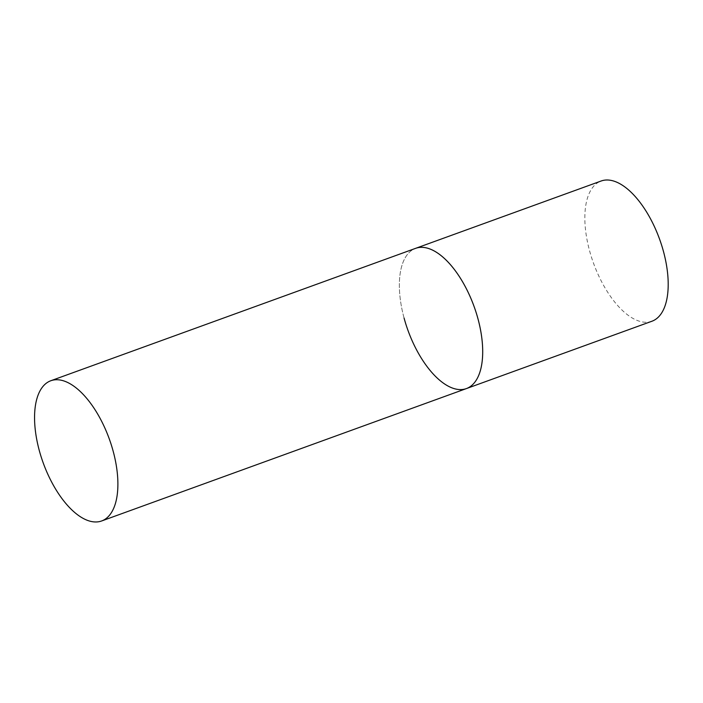 <?xml version="1.0" encoding="UTF-8"?>
<svg xmlns="http://www.w3.org/2000/svg" width="703" height="703" viewBox="0 0 703 703"><rect width="100%" height="100%" fill="white"/><g stroke="black" fill="none" stroke-linecap="round" stroke-linejoin="round"><path stroke-width="0.53" stroke-dasharray="3.52 2.64" d="M651.962 321.227A74.58 35.141 70.1 0 1 589.571 250.769A74.58 35.141 70.1 0 1 601.083 181.031M404.084 318.09A74.58 35.141 70.1 0 1 415.587 248.352A74.58 35.141 -109.9 0 0 405.903 324.285A74.58 35.141 -109.9 0 0 460.351 389.567A74.58 35.141 -109.9 0 0 466.467 388.557"/><path stroke-width="1.05" d="M50.783 380.754A74.58 35.141 -109.9 0 0 41.099 456.686A74.58 35.141 -109.9 0 0 95.546 521.969A74.58 35.141 -109.9 0 0 101.671 520.958A74.58 35.141 -109.9 0 0 111.346 445.017A74.58 35.141 -109.9 0 0 56.899 379.734A74.58 35.141 -109.9 0 0 50.783 380.754L601.083 181.031A74.58 35.141 70.1 0 1 663.474 251.489A74.58 35.141 70.1 0 1 651.962 321.227L466.467 388.557A74.58 35.141 -109.9 0 0 476.151 312.615A74.58 35.141 -109.9 0 0 421.703 247.333A74.58 35.141 -109.9 0 0 415.587 248.352A74.58 35.141 70.1 0 1 477.978 318.811A74.58 35.141 70.1 0 1 466.467 388.557A74.58 35.141 70.1 0 1 404.084 318.09M466.467 388.557L101.671 520.958"/></g></svg>
